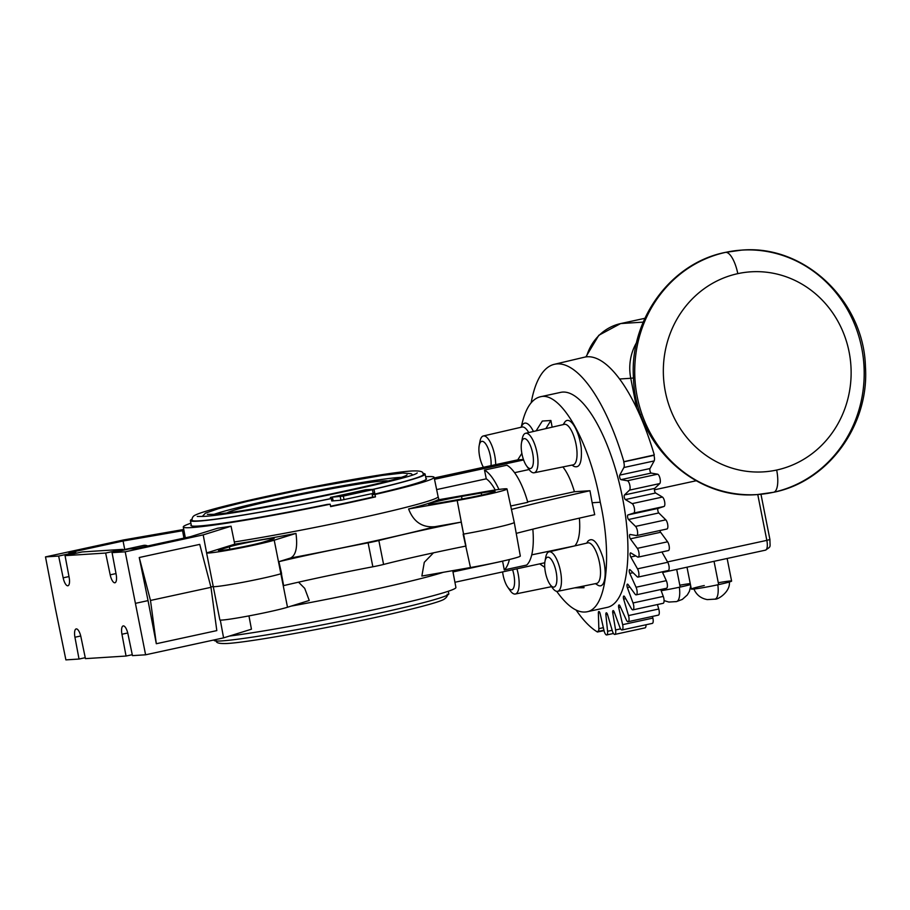 <?xml version="1.0" encoding="UTF-8"?>
<svg xmlns="http://www.w3.org/2000/svg" width="910" height="910" viewBox="0 0 910 910"><rect width="100%" height="100%" fill="white"/><g stroke="black" fill="none" stroke-linecap="round" stroke-linejoin="round"><path stroke-width="1.36" d="M725.702 252.343A122.475 114.706 -93.7 0 1 741.661 250.113A122.475 114.706 -93.7 0 1 863.101 356.47A122.475 114.706 -93.7 0 1 773.216 492.333A22.249 7.712 -102.2 0 0 773.614 492.276A22.249 7.712 -102.2 0 0 776.674 470.038A100.225 93.866 -93.7 0 0 849.098 351.908A100.225 93.866 -93.7 0 0 737.794 273.648A22.249 7.712 -102.2 0 0 725.702 252.343A22.249 7.712 -102.2 0 0 725.293 252.4A22.249 7.712 -102.2 0 1 725.702 252.343A122.475 114.706 -93.7 0 1 741.661 250.113C804.667 244.437 863.965 301.199 865.444 366.901C869.391 424.879 828.475 481.492 773.614 492.276A22.249 7.712 -102.2 0 0 776.674 470.038A100.225 93.866 86.3 0 1 665.369 391.778A100.225 93.866 86.3 0 1 737.794 273.648A22.249 7.712 -102.2 0 0 725.702 252.343A122.475 114.706 -93.7 0 0 635.817 388.206A122.475 114.706 -93.7 0 0 757.256 494.562A122.475 114.706 -93.7 0 1 635.817 388.206A122.475 114.706 -93.7 0 1 725.702 252.343M690.713 585.949L689.416 591.307L687.3 594.969L682.329 599.406L676.528 601.578A17.108 5.938 77.8 0 0 679.349 587.246A17.108 5.938 77.8 0 1 676.528 601.578A17.108 5.938 77.8 0 1 676.221 601.624L675.379 601.681M729.217 581.558C731.128 591.113 718.115 599.849 714.987 599.133A17.108 5.938 77.8 0 0 717.808 584.789A17.108 5.938 77.8 0 1 714.987 599.133A17.108 5.938 77.8 0 1 714.68 599.167L713.849 599.224M773.216 492.333A122.475 114.706 -93.7 0 1 757.256 494.562L773.614 492.276M737.794 273.648A100.225 93.866 -93.7 0 1 849.098 351.908A100.225 93.866 -93.7 0 1 776.674 470.038A100.225 93.866 86.3 0 1 665.369 391.778A100.225 93.866 86.3 0 1 737.794 273.648M585.847 356.936L598.814 335.278L620.597 323.585A9.782 3.39 -102.2 0 1 620.779 323.55A48.89 45.796 -93.7 0 0 586.438 356.857A48.89 45.796 -93.7 0 1 620.779 323.55L643.199 322.129L620.779 323.55L644.871 318.329L620.779 323.55A9.782 3.39 -102.2 0 0 620.597 323.585L644.883 318.307M619.528 379.004L630.755 378.287L636.693 408.283L630.755 378.287L633.474 377.946L630.755 378.287A48.89 45.796 86.3 0 1 636.625 342.478A48.89 45.796 86.3 0 0 630.755 378.287L619.528 379.004M766.834 540.369L667.553 561.914L766.834 540.369A9.782 3.39 77.8 0 1 765.492 550.152A9.782 3.39 77.8 0 1 765.321 550.175A9.782 3.39 77.8 0 0 765.492 550.152A9.782 3.39 77.8 0 0 766.834 540.369L769.928 539.528L766.834 540.369L757.757 494.528L766.834 540.369M769.61 539.505L769.928 539.528C769.951 547.991 771.361 546.011 765.492 550.152L662.582 572.481M727.135 558.467L731.606 581.08A20.532 1.012 168.8 0 1 718.65 584.607L714.032 561.311L718.65 584.607A20.532 1.012 168.8 0 1 691.327 589.054L686.993 567.18M718.286 582.753A20.532 1.012 168.8 0 1 731.606 581.08A20.532 1.012 168.8 0 1 718.65 584.607A20.532 1.012 168.8 0 1 692.646 589.145A20.532 1.012 168.8 0 1 704.283 585.528M680.179 587.064L676.687 569.41L680.179 587.064A20.532 1.012 168.8 0 1 661.172 590.692A20.532 1.012 168.8 0 0 680.179 587.064A20.532 1.012 168.8 0 0 690.44 584.595A20.532 1.012 168.8 0 1 680.179 587.064M679.815 585.21A20.532 1.012 168.8 0 1 690.246 583.583M654.427 489.819L696.184 480.764L654.427 489.819M645.85 429.793L647.112 429.509L645.85 429.793M639.264 413.822L640.708 414.55L639.264 413.822M544.976 561.39L545.716 557.364A20.202 7.007 -102.2 0 1 549.071 551.835A20.202 7.007 -102.2 0 1 549.469 551.779A20.202 7.007 -102.2 0 1 560.458 571.116A20.202 7.007 77.8 0 1 557.637 591.318A20.202 7.007 77.8 0 1 557.307 591.363A20.202 7.007 77.8 0 1 552.29 587.678L549.947 584.322A15.277 5.301 -102.2 0 0 553.746 587.109A15.277 5.301 -102.2 0 0 556.124 571.798A15.277 5.301 -102.2 0 0 547.82 557.17A15.277 5.301 -102.2 0 0 544.976 561.39A15.277 5.301 -102.2 0 0 545.443 572.481A15.277 5.301 -102.2 0 0 549.947 584.322M516.914 568.818A20.202 7.007 -102.2 0 1 518.143 573.823A20.202 7.007 77.8 0 1 515.333 594.025A20.202 7.007 77.8 0 1 515.003 594.059A20.202 7.007 77.8 0 1 509.975 590.385L507.643 587.018A15.277 5.301 -102.2 0 0 511.443 589.805A15.277 5.301 -102.2 0 0 513.82 574.494A15.277 5.301 -102.2 0 0 512.592 569.751M526.481 465.772A15.277 5.301 -102.2 0 0 530.28 468.559A15.277 5.301 -102.2 0 0 532.657 453.248A15.277 5.301 -102.2 0 0 524.342 438.62A15.277 5.301 -102.2 0 0 521.51 442.84A15.277 5.301 -102.2 0 0 521.965 453.931A15.277 5.301 -102.2 0 0 526.481 465.772L528.812 469.128A20.202 7.007 -102.2 0 0 533.84 472.813A20.202 7.007 -102.2 0 0 534.17 472.768A20.202 7.007 -102.2 0 0 536.98 452.566A20.202 7.007 77.8 0 0 525.991 433.228A20.202 7.007 77.8 0 0 525.605 433.285L564.337 424.344A20.737 7.189 77.8 0 1 576.007 444.125A20.737 7.189 77.8 0 1 573.129 464.862L534.17 472.768M495.688 464.635A20.202 7.007 -102.2 0 0 494.676 455.273A20.202 7.007 77.8 0 0 483.688 435.924A20.202 7.007 77.8 0 0 483.29 435.981L522.021 427.04A20.737 7.189 77.8 0 1 528.71 432.568M491.002 465.658A15.277 5.301 -102.2 0 0 490.342 455.944A15.277 5.301 -102.2 0 0 482.038 441.316A15.277 5.301 -102.2 0 0 479.195 445.547A15.277 5.301 -102.2 0 0 479.661 456.627A15.277 5.301 -102.2 0 0 483.426 467.296M576.155 610.121A138.764 48.139 -102.2 0 0 597.426 631.995L597.369 631.381A4.891 1.695 -102.2 0 0 597.927 631.506A4.891 1.695 -102.2 0 0 598.848 628.651L598.359 612.953A2.446 0.853 77.8 0 1 598.814 611.52A2.446 0.853 77.8 0 1 600.145 613.647L604.058 630.687A4.891 1.695 -102.2 0 0 606.469 634.941A4.891 1.695 -102.2 0 0 606.708 634.941A4.891 1.695 -102.2 0 0 607.573 631.301L605.878 614.637A2.446 0.853 77.8 0 1 606.31 612.817A2.446 0.853 77.8 0 1 607.527 614.534L612.385 630.994A4.891 1.695 -102.2 0 0 614.83 634.418A4.891 1.695 -102.2 0 0 614.887 634.407A4.891 1.695 -102.2 0 0 615.581 629.959L612.737 612.851A2.446 0.853 77.8 0 1 613.112 610.61A2.446 0.853 77.8 0 1 614.205 611.941L619.858 627.308A4.891 1.695 -102.2 0 0 622.042 629.959A4.891 1.695 -102.2 0 0 622.372 629.777A4.891 1.695 -102.2 0 0 622.633 624.658L618.72 607.618A2.446 0.853 77.8 0 1 619.005 604.968A2.446 0.853 77.8 0 1 619.96 605.935L626.239 619.755A4.891 1.695 -102.2 0 0 628.139 621.689A4.891 1.695 -102.2 0 0 628.685 621.212A4.891 1.695 -102.2 0 0 628.503 615.569L623.646 599.11A2.446 0.853 77.8 0 1 623.828 596.05A2.446 0.853 77.8 0 1 624.613 596.71L631.347 608.551A4.891 1.695 -102.2 0 0 632.916 609.871A4.891 1.695 -102.2 0 0 633.633 608.949A4.891 1.695 -102.2 0 0 633.03 602.966L627.365 587.598A2.446 0.853 77.8 0 1 627.422 584.152A2.446 0.853 77.8 0 1 628.048 584.538L634.998 594.059A4.891 1.695 -102.2 0 0 636.238 594.844A4.891 1.695 -102.2 0 0 637.08 593.377A4.891 1.695 -102.2 0 0 636.056 587.234L629.777 573.414A2.446 0.853 77.8 0 1 629.219 570.991A2.446 0.853 77.8 0 1 629.686 569.603A2.446 0.853 77.8 0 1 630.13 569.797L637.114 576.69A4.891 1.695 -102.2 0 0 638.012 577.088A4.891 1.695 -102.2 0 0 638.922 574.961A4.891 1.695 -102.2 0 0 637.512 568.841L630.789 557A2.446 0.853 77.8 0 1 630.084 554.452A2.446 0.853 77.8 0 1 630.539 552.87A2.446 0.853 77.8 0 1 630.823 552.939L637.603 557A4.891 1.695 -102.2 0 0 638.172 557.113A4.891 1.695 -102.2 0 0 639.082 554.27A4.891 1.695 -102.2 0 0 637.341 548.355L630.38 538.845A2.446 0.853 77.8 0 1 629.527 536.24A2.446 0.853 77.8 0 1 629.959 534.466A2.446 0.853 77.8 0 1 630.084 534.454L636.477 535.569A4.891 1.695 -102.2 0 0 636.716 535.558A4.891 1.695 -102.2 0 0 637.569 531.918A4.891 1.695 -102.2 0 0 635.544 526.401L628.56 519.508A2.446 0.853 77.8 0 1 627.57 516.948A2.446 0.853 77.8 0 1 627.945 514.935L633.747 513.047A4.891 1.695 -102.2 0 0 634.429 508.599A4.891 1.695 -102.2 0 0 632.177 503.628L625.386 499.567A2.446 0.853 77.8 0 1 624.294 497.304A2.446 0.853 77.8 0 1 624.476 494.949L629.504 490.126A4.891 1.695 -102.2 0 0 629.765 485.007A4.891 1.695 -102.2 0 0 627.343 480.753L620.961 479.65A2.446 0.853 77.8 0 1 619.801 477.727A2.446 0.853 77.8 0 1 619.767 475.111L623.885 467.512A4.891 1.695 -102.2 0 0 623.703 461.87L623.885 461.688A138.764 48.139 -102.2 0 0 554.258 364.33A138.764 48.139 -102.2 0 0 531.178 402.721M645.986 624.772A4.891 1.695 77.8 0 1 645.133 627.843A4.891 1.695 77.8 0 1 645.076 627.866A4.891 1.695 77.8 0 1 645.019 627.866M554.258 364.33L584.391 357.209A139.332 48.344 77.8 0 1 654.301 454.966L623.885 461.688M654.301 454.966L653.949 455.307A4.891 1.695 77.8 0 1 654.131 460.949L650.013 468.548A2.446 0.853 -102.2 0 0 650.047 471.164A2.446 0.853 -102.2 0 0 651.207 473.086L657.6 474.19A4.891 1.695 77.8 0 1 660.012 478.444A4.891 1.695 77.8 0 1 659.75 483.574L654.722 488.386A2.446 0.853 -102.2 0 0 654.54 490.74A2.446 0.853 -102.2 0 0 655.632 493.004L662.423 497.065A4.891 1.695 77.8 0 1 664.687 502.036A4.891 1.695 77.8 0 1 663.993 506.483L658.192 508.372A2.446 0.853 -102.2 0 0 657.816 510.385A2.446 0.853 -102.2 0 0 658.806 512.944L665.79 519.837A4.891 1.695 77.8 0 1 667.815 525.354A4.891 1.695 77.8 0 1 666.962 528.994A4.891 1.695 77.8 0 1 666.723 529.006M659.909 530.53A2.446 0.853 -102.2 0 0 660.626 532.282L667.587 541.791A4.891 1.695 77.8 0 1 669.328 547.706A4.891 1.695 77.8 0 1 668.418 550.561L638.172 557.113M661.9 551.972L667.758 562.278A4.891 1.695 77.8 0 1 669.168 568.397A4.891 1.695 77.8 0 1 668.259 570.524L638.012 577.088M662.275 571.821L666.313 580.671A4.891 1.695 77.8 0 1 667.337 586.813A4.891 1.695 77.8 0 1 666.484 588.281L636.238 594.844M660.74 589.532L663.276 596.403A4.891 1.695 77.8 0 1 663.879 602.386A4.891 1.695 77.8 0 1 663.163 603.307L632.916 609.871M657.441 604.547L658.749 609.006A4.891 1.695 77.8 0 1 658.931 614.648A4.891 1.695 77.8 0 1 658.385 615.126L628.139 621.689M652.493 616.411L652.88 618.095A4.891 1.695 77.8 0 1 652.618 623.225A4.891 1.695 77.8 0 1 652.299 623.395L622.042 629.959M481.219 493.004A23.876 1.172 168.8 0 1 495.074 491.343A23.876 1.172 168.8 0 1 493.027 492.253A23.876 1.172 168.8 0 1 462.075 498.964L442.374 502.411A23.876 1.172 168.8 0 1 428.519 504.06A23.876 1.172 168.8 0 1 430.566 503.162A23.876 1.172 168.8 0 1 461.518 496.439L481.219 493.004L481.617 495.097M248.953 615.899L251.444 629.197L223.587 637.876L145.6 654.802L125.205 551.813L203.192 534.887L206.593 552.905A36.07 1.774 -11.2 0 0 227.466 550.334A36.07 1.774 -11.2 0 0 274.217 540.187L295.977 533.408C297.752 547.115 295.932 555.327 290.529 558.035L278.881 561.663A122.224 5.995 168.8 0 1 309.184 554.816A122.224 5.995 168.8 0 1 368.106 542.838A12.228 0.603 -11.2 0 0 373.999 541.632A12.228 0.603 -11.2 0 0 378.844 540.506A122.224 5.995 168.8 0 1 427.313 529.188A122.224 5.995 168.8 0 1 461.199 522.112L465.943 546.057A122.224 5.995 -11.2 0 0 432.057 553.143A122.224 5.995 -11.2 0 0 383.588 564.45A12.228 0.603 168.8 0 1 378.742 565.588A12.228 0.603 168.8 0 1 372.85 566.782A122.224 5.995 -11.2 0 0 313.927 578.771A122.224 5.995 -11.2 0 0 283.624 585.619L281.395 573.618A36.673 1.797 168.8 0 1 233.87 583.936A36.673 1.797 168.8 0 1 212.701 586.586L210.892 586.973M263.308 542.087A23.876 1.172 168.8 0 1 232.357 548.81A23.876 1.172 168.8 0 1 218.502 550.47A23.876 1.172 168.8 0 1 220.538 549.56L229.365 546.819A23.876 1.172 168.8 0 1 260.317 540.096A23.876 1.172 168.8 0 1 274.172 538.447A23.876 1.172 168.8 0 1 272.124 539.346L263.308 542.087M206.593 552.905L219.867 619.96A36.07 1.774 168.8 0 0 240.74 617.389A36.07 1.774 168.8 0 0 287.503 607.243L274.217 540.187M122.861 549.89L143.439 545.431A48.89 16.96 77.8 0 1 144.315 545.306A48.89 16.96 77.8 0 1 147.738 545.966M295.977 533.408A128.139 6.29 168.8 0 1 234.757 544.169L206.98 552.814M203.192 534.887L231.049 526.207L234.757 544.169M457.184 500.489A36.07 1.774 -11.2 0 0 503.947 490.342A36.07 1.774 -11.2 0 0 507.029 488.977A36.07 1.774 -11.2 0 0 486.111 491.48L437.517 499.965A128.139 6.29 168.8 0 1 408.601 508.974L457.184 500.489L463.588 534.09A36.673 1.797 -11.2 0 0 511.113 523.785A36.673 1.797 -11.2 0 0 514.252 522.397L520.315 556.044A36.07 1.774 168.8 0 1 517.221 557.409A36.07 1.774 168.8 0 1 470.47 567.544L421.876 576.041L424.287 562.312L433.49 552.825M298.548 582.173L304.702 588.361L309.252 600.475L287.503 607.243M448.3 591.25L448.823 593.877A119.642 5.869 168.8 0 1 353.296 618.675A119.642 5.869 168.8 0 1 221.801 640.902A119.642 5.869 168.8 0 1 214.1 640.344L214.021 639.946M452.736 570.65L455.921 587.496A127.844 6.279 168.8 0 1 370.063 610.576A127.844 6.279 168.8 0 1 229.343 636.079M452.987 571.935L502.593 561.174L504.276 569.922L526.674 565.064A52.553 18.234 77.8 0 0 532.828 529.165M521.407 426.471C525.127 408.909 531.406 399.024 540.244 396.805C560.674 390.947 589.919 442.305 600.27 502.229L592.148 502.752L594.708 514.685A244.449 12.001 -11.2 0 0 516.232 533.374M223.587 637.876L220.3 620.074M85.244 657.691L79.034 659.045L74.938 637.239A8.554 2.969 77.8 0 1 76.156 628.924A8.554 2.969 77.8 0 1 80.922 636.863L85.449 658.635L126.046 656.042L121.951 634.247A8.554 2.969 77.8 0 1 123.168 625.921A8.554 2.969 77.8 0 1 127.935 633.861L132.462 655.632L145.6 654.802M454.932 582.264L544.783 562.767M539.687 563.87L544.749 567.328M574.79 587.837L584.015 587.723L582.047 586.37M531.747 554.85L575.268 545.784M583.663 586.04L584.015 587.723M579.397 518.131C580.421 531.486 579.022 540.586 575.188 545.431M600.27 502.229C612.555 557.568 606.31 608.699 586.893 611.804C577.691 613.454 567.624 606.629 556.681 591.329M586.654 543.156L587.951 541.154C592.74 536.775 597.745 542.223 602.955 557.5A23.956 8.315 77.8 0 1 603.967 561.88A23.956 8.315 77.8 0 1 597.756 585.13L595.436 583.651M540.244 396.805L560.662 392.369A110.008 38.163 77.8 0 1 622.451 497.417A110.008 38.163 77.8 0 1 607.311 607.368L586.893 611.804M536.115 430.851L542.326 421.046L550.903 420.5L552.154 427.154M562.892 466.944C567.419 472.654 571.264 480.912 574.415 491.718L589.964 490.729L592.148 502.752M563.176 424.606L564.678 422.297A23.956 8.315 77.8 0 1 580.5 443.329A23.956 8.315 77.8 0 1 581.217 447.731C582.161 462.291 579.75 468.513 573.96 466.375L571.958 465.101M511.454 509.429A244.449 12.001 168.8 0 1 589.964 490.729M461.199 522.112L435.173 526.651C422.456 527.88 413.595 521.987 408.601 508.974M463.133 534.17L470.47 567.544M527.663 501.865L574.415 491.718M510.715 506.017L527.789 502.309A52.553 18.234 77.8 0 0 506.904 465.215L484.495 470.072L486.281 478.819A43.998 15.265 77.8 0 1 495.211 489.978M486.281 478.819L436.652 489.591M529.097 469.526L514.559 472.688M545.852 428.61L550.903 420.5M523.625 459.948L434.514 479.286M434.241 477.966L517.767 459.846L523.455 459.482M425.96 478.41A120.086 5.892 168.8 0 1 426.494 478.831A120.086 5.892 168.8 0 1 372.213 494.665L374.977 494.483A127.844 6.279 -11.2 0 0 434.104 477.318A127.844 6.279 -11.2 0 0 425.88 476.726A127.844 6.279 -11.2 0 0 425.63 476.738M374.977 494.483L375.466 496.883A127.866 6.279 -11.2 0 1 330.649 506.608L330.171 504.208L327.407 504.39A120.086 5.892 168.8 0 1 198.63 526.025A120.086 5.892 168.8 0 1 190.895 525.479A120.086 5.892 168.8 0 1 191.237 524.888M190.907 523.216A127.844 6.279 -11.2 0 0 183.285 526.981A127.844 6.279 -11.2 0 0 191.521 527.572A127.844 6.279 -11.2 0 0 330.171 504.208M231.049 526.207A127.878 6.279 168.8 0 1 217.592 528.232L190.27 536.741L136.09 548.502L129.152 548.946L112.066 552.643L116.162 574.449A8.554 2.969 77.8 0 1 114.944 582.764A8.554 2.969 77.8 0 1 110.19 574.836L105.651 553.053L65.054 555.646L69.149 577.452A8.554 2.969 77.8 0 1 67.931 585.767A8.554 2.969 77.8 0 1 63.165 577.827L58.638 556.055L75.723 552.347L75.94 553.291M125.205 551.813L112.066 552.643M124.738 549.481L123.066 541.029L68.898 552.791L75.723 552.347M122.952 550.288L122.736 549.356L82.139 551.938L65.054 555.646M123.066 541.029L183.957 530.485M58.638 556.055L45.5 556.897L55.373 608.415L65.895 659.886L79.034 659.045M183.752 529.461L123.555 539.96L45.5 556.897M122.736 549.356L105.651 553.053M132.268 654.699L126.046 656.042M517.767 459.846L521.862 453.373M372.213 494.665L372.668 497.053L375.466 496.883M372.668 497.053A120.04 5.892 168.8 0 1 330.58 506.222M191.976 519.235A119.642 5.869 -11.2 0 0 190.383 520.6A119.642 5.869 -11.2 0 0 198.096 521.146A119.642 5.869 -11.2 0 0 331.286 498.578L330.694 498.612A117.947 5.79 168.8 0 1 199.643 520.816A117.947 5.79 168.8 0 1 192.044 520.27C191.976 517.688 193.091 515.959 195.377 515.049C200.939 512.307 216.284 507.973 241.423 502.081C297.707 488.75 388.888 472.108 412.264 470.971C425.527 470.47 422.263 473.609 423.446 474.451A117.947 5.79 168.8 0 1 372.622 489.432M373.225 489.387A119.642 5.869 -11.2 0 0 425.107 474.121A119.642 5.869 -11.2 0 0 423.116 473.473M330.694 498.612L330.375 497.417A117.743 5.779 168.8 0 0 365.877 489.716L373.999 489.364L374.715 492.958L373.168 493.379L340.943 500.238L331.763 500.966L331.286 498.578M344.037 499.692L343.332 496.109L331.763 497.19L332.048 498.384M331.763 497.19L330.375 497.417M365.365 489.899L366.173 490.911M400.411 477.375A100.225 4.914 -11.2 0 0 399.615 477.432A100.225 4.914 -11.2 0 0 305.635 492.765A100.225 4.914 -11.2 0 0 214.464 514.196M227.409 512.728A82.503 4.05 168.8 0 1 297.934 495.199A82.503 4.05 168.8 0 1 383.372 480.946A82.503 4.05 168.8 0 1 387.876 480.946M343.332 496.109L373.999 489.364M139.241 557.511L199.734 544.385L210.983 587.325L216.807 630.607L156.315 643.734L150.491 600.452L139.241 557.511L148.046 600.611L135.726 603.284M278.881 561.663L281.599 573.562M148.046 600.611L156.315 643.734M210.983 587.325L150.491 600.452M498.93 489.443A52.553 18.234 -102.2 0 0 484.495 470.072M653.949 455.307L623.703 461.87M597.426 631.995L604.047 630.676M520.873 427.302L522.363 425.004A23.956 8.315 77.8 0 1 533.442 431.476M479.195 445.547L479.934 441.521A20.202 7.007 77.8 0 1 483.29 435.981M521.51 442.84L522.238 438.813A20.202 7.007 77.8 0 1 525.605 433.285M502.616 571.924A15.277 5.301 -102.2 0 0 503.128 575.177A15.277 5.301 -102.2 0 0 507.643 587.018M549.071 551.835L587.803 542.883A20.737 7.189 77.8 0 1 599.485 562.676A20.737 7.189 77.8 0 1 596.596 583.412L557.637 591.318M504.276 569.922A52.553 18.234 -102.2 0 0 509.384 559.525M612.18 630.3L607.573 631.301M620.597 628.867L615.581 629.959M657.6 474.19L627.343 480.753M662.423 497.065L632.177 503.628M665.79 519.837L635.544 526.401M667.587 541.791L637.341 548.355M667.758 562.278L637.512 568.841M666.313 580.671L636.056 587.234M663.276 596.403L633.03 602.966M658.749 609.006L628.503 615.569M652.88 618.095L622.633 624.658M462.007 498.976L461.518 496.439M383.588 564.45L378.844 540.506M368.106 542.838L372.85 566.782M435.173 526.651A152.459 7.485 168.8 0 1 370.541 541.86A152.459 7.485 168.8 0 1 290.529 558.035M434.104 477.318L438.108 496.644A128.014 6.279 168.8 0 1 357.3 518.654A128.014 6.279 168.8 0 1 234.336 541.973M291.143 606.117A128.014 6.279 -11.2 0 0 371.439 590.089A128.014 6.279 -11.2 0 0 443.284 572.299M183.957 538.117L182.546 530.655M68.989 576.565L63.165 577.827M116.002 573.573L110.19 574.836M74.938 637.239L80.717 635.988M333.128 500.739L332.65 498.339M340.238 496.644L340.943 500.238M372.463 489.785L373.168 493.379M121.951 634.247L127.73 632.985M229.365 546.819L229.877 549.231M220.743 550.516L220.538 549.56M603.364 627.672L598.848 628.651M598.359 612.953L599.815 612.635M618.72 607.618L620.54 607.22M623.646 599.11L625.727 598.666M627.365 587.598L629.879 587.052M629.777 573.414L633.064 572.697M630.789 557L635.794 555.908M630.38 538.845L660.626 532.282M628.56 519.508L658.806 512.944M658.192 508.372L627.945 514.935M633.747 513.047L663.993 506.483M625.386 499.567L655.632 493.004M654.722 488.386L624.476 494.949M629.504 490.126L659.75 483.574M620.961 479.65L651.207 473.086M650.013 468.548L619.767 475.111M623.885 467.512L654.131 460.949M612.737 612.851L614.398 612.487M605.878 614.637L607.448 614.295M676.528 601.578L668.884 602.056L664.084 600.623M714.987 599.133L707.343 599.61C700.791 598.427 696.252 594.753 693.727 588.588M757.256 494.562C694.239 500.238 634.952 443.477 633.462 377.775C629.527 319.797 670.442 263.183 725.293 252.4L741.661 250.113M760.965 494.255L769.928 539.528M606.708 634.941L613.476 633.474M507.029 488.977L514.252 522.397M438.108 496.644L438.961 499.715M183.285 526.981L185.333 537.81M190.383 520.6L191.43 525.889M425.107 474.121L426.153 479.411M417.189 472.904C415.438 478.33 236.065 515.549 202.771 516.425L197.254 516.448M412.514 474.827L411.161 473.689L402.743 473.041L382.359 475.373L306.659 488.636L247.383 501.33L218.445 508.679L205.444 513.149L202.304 516.448M407.043 474.849C405.177 479.809 242.401 513.581 212.292 514.355L207.366 514.389M597.927 631.506L603.944 630.198M636.716 535.558L666.962 528.994M614.83 634.418L645.076 627.866M515.333 594.025L551.585 586.666M215.761 640.014C216.944 640.856 213.679 643.996 226.954 643.495C250.284 642.358 341.227 625.773 397.522 612.453C424.117 606.151 439.553 601.806 443.83 599.417C446.719 597.495 447.834 595.754 447.163 594.196"/></g></svg>
